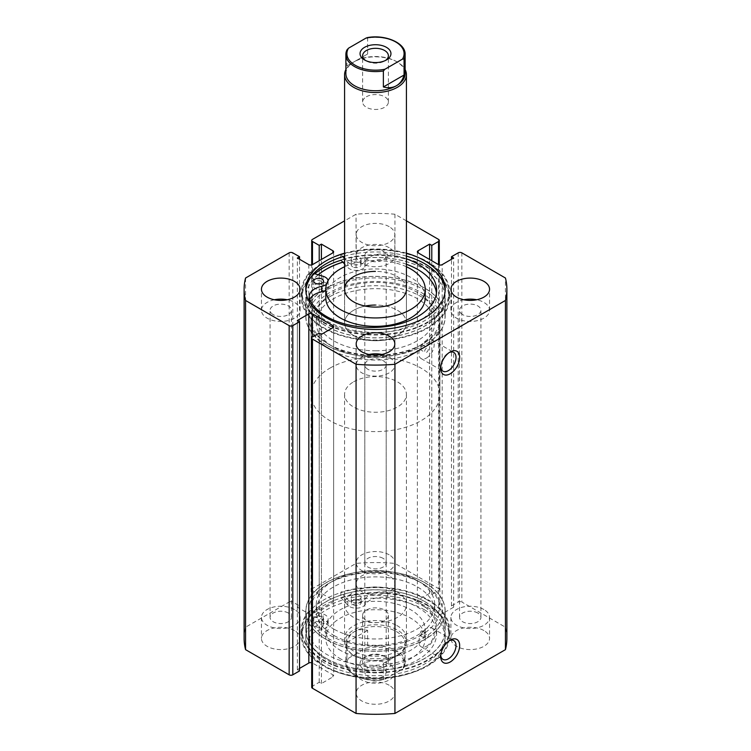 <?xml version="1.0" encoding="UTF-8"?>
<svg xmlns="http://www.w3.org/2000/svg" width="751" height="751" viewBox="0 0 751 751"><rect width="100%" height="100%" fill="white"/><g stroke="black" fill="none" stroke-linecap="round" stroke-linejoin="round"><path stroke-width="0.56" stroke-dasharray="3.75 2.82" d="M359.71 595.186A4.891 2.826 0 0 0 354.378 594.576A4.891 2.826 0 0 0 351.355 597.186A4.891 2.826 0 0 0 352.782 599.185A4.891 2.826 0 0 0 358.124 599.796A4.891 2.826 0 0 0 361.147 597.186A4.891 2.826 0 0 0 359.71 595.186M359.71 600.659A4.891 2.826 0 0 0 354.378 600.049A4.891 2.826 0 0 0 351.355 602.659A4.891 2.826 0 0 0 352.782 604.658A4.891 2.826 0 0 0 358.124 605.268A4.891 2.826 0 0 0 361.147 602.659A4.891 2.826 0 0 0 359.71 600.659M322.104 616.9A4.891 2.826 0 0 0 316.772 616.289A4.891 2.826 0 0 0 313.749 618.899A4.891 2.826 0 0 0 315.185 620.899A4.891 2.826 0 0 0 320.517 621.509A4.891 2.826 0 0 0 323.54 618.899A4.891 2.826 0 0 0 322.104 616.9M322.104 622.372A4.891 2.826 0 0 0 316.772 621.753A4.891 2.826 0 0 0 313.749 624.363A4.891 2.826 0 0 0 315.185 626.362A4.891 2.826 0 0 0 320.517 626.982A4.891 2.826 0 0 0 323.54 624.363A4.891 2.826 0 0 0 322.104 622.372M340.841 597.608L347.816 605.231A9.528 5.501 0 0 0 349.506 606.545A9.528 5.501 0 0 0 365.23 604.508A19.066 11.002 180 0 1 387.788 597.524A64.389 37.175 180 0 1 417.763 607.306A64.389 37.175 180 0 1 436.622 633.6A64.389 37.175 180 0 1 396.875 667.939A64.389 37.175 180 0 1 326.704 659.885A64.389 37.175 180 0 1 309.75 642.574A19.066 11.002 180 0 1 309.187 639.918A19.066 11.002 180 0 1 321.841 629.554A9.528 5.501 0 0 0 328.178 624.363A9.528 5.501 0 0 0 323.099 619.5L309.891 615.473A74.199 42.835 0 0 0 301.301 635.487A74.199 42.835 0 0 0 323.033 665.771A74.199 42.835 0 0 0 403.897 675.055A74.199 42.835 0 0 0 449.699 635.487A74.199 42.835 0 0 0 427.967 605.193A74.199 42.835 0 0 0 340.841 597.608L340.841 592.135L347.816 599.758A9.528 5.501 0 0 0 349.506 601.082A9.528 5.501 0 0 0 365.23 599.035A19.066 11.002 180 0 1 387.788 592.051A64.389 37.175 180 0 1 417.763 601.842A64.389 37.175 180 0 1 436.622 628.127A64.389 37.175 180 0 1 396.875 662.476A64.389 37.175 180 0 1 326.704 654.412A64.389 37.175 180 0 1 309.75 637.111A19.066 11.002 180 0 1 309.187 634.445A19.066 11.002 180 0 1 321.841 624.081A9.528 5.501 0 0 0 328.178 618.899A9.528 5.501 0 0 0 323.099 614.036L309.891 610.009A74.199 42.835 0 0 0 301.301 630.014A74.199 42.835 0 0 0 323.033 660.307A74.199 42.835 0 0 0 403.897 669.592A74.199 42.835 0 0 0 449.699 630.014A74.199 42.835 0 0 0 427.967 599.72A74.199 42.835 0 0 0 340.841 592.135M309.891 615.473L309.891 610.009M319.842 283.869A4.891 2.826 180 0 1 322.066 284.601A4.891 2.826 180 0 1 323.503 286.6A4.891 2.826 180 0 1 320.489 289.21A4.891 2.826 180 0 1 315.157 288.6A4.891 2.826 180 0 1 313.711 286.6A4.891 2.826 180 0 1 317.373 283.869M352.688 266.849A4.891 2.826 180 0 1 351.252 264.85A4.891 2.826 180 0 1 354.265 262.24A4.891 2.826 180 0 1 359.598 262.85A4.891 2.826 180 0 1 361.034 264.85A4.891 2.826 180 0 1 358.02 267.459A4.891 2.826 180 0 1 352.688 266.849M352.688 261.386A4.891 2.826 180 0 1 351.252 259.377A4.891 2.826 180 0 1 354.265 256.767A4.891 2.826 180 0 1 359.598 257.377A4.891 2.826 180 0 1 361.034 259.377A4.891 2.826 180 0 1 358.02 261.986A4.891 2.826 180 0 1 352.688 261.386M342.841 256.645L340.729 254.345A74.199 42.835 180 0 1 427.863 261.836A74.199 42.835 180 0 1 449.699 292.186A74.199 42.835 180 0 1 403.954 331.745A74.199 42.835 180 0 1 323.137 322.536A74.199 42.835 180 0 1 301.301 292.186A74.199 42.835 180 0 1 309.825 272.247L309.825 277.72L323.043 281.728A9.528 5.501 180 0 1 325.333 282.705A9.528 5.501 180 0 1 328.14 286.6A9.528 5.501 180 0 1 325.774 290.224M309.797 299.405A19.066 11.002 0 0 0 309.196 302.146A19.066 11.002 0 0 0 309.769 304.822A64.389 37.175 0 0 0 326.779 322.104A64.389 37.175 0 0 0 396.922 330.102A64.389 37.175 0 0 0 436.613 295.772A64.389 37.175 0 0 0 436.444 293.04M340.729 254.345L340.729 259.818A74.199 42.835 180 0 1 427.863 267.309A74.199 42.835 180 0 1 449.699 297.659A74.199 42.835 180 0 1 403.954 337.218A74.199 42.835 180 0 1 323.137 327.999A74.199 42.835 180 0 1 301.301 297.659A74.199 42.835 180 0 1 309.825 277.72M406.413 264.268A64.389 37.175 0 0 0 387.666 259.677A19.066 11.002 0 0 0 365.127 266.689A9.528 5.501 180 0 1 356.847 270.341A9.528 5.501 180 0 1 347.722 267.431L344.587 264.014M314.838 273.768A73.42 42.394 0 0 0 302.08 297.659A73.42 42.394 0 0 0 323.578 327.633A73.42 42.394 0 0 0 403.597 336.824A73.42 42.394 0 0 0 448.92 297.659A73.42 42.394 0 0 0 427.422 267.685A73.42 42.394 0 0 0 341.085 260.212L340.729 259.818M406.413 258.804A64.389 37.175 0 0 0 387.666 254.214A19.066 11.002 0 0 0 365.127 261.217A9.528 5.501 180 0 1 356.847 264.868A9.528 5.501 180 0 1 347.722 261.958L344.587 258.551M328.093 280.583A9.528 5.501 180 0 1 328.14 281.127A9.528 5.501 180 0 1 326.563 284.169M309.825 272.247L313.824 273.458M375.669 357.11A59.254 34.208 0 0 0 434.754 322.902A59.254 34.208 0 0 0 375.331 288.684A59.254 34.208 0 0 0 316.246 322.902A59.254 34.208 0 0 0 375.669 357.11M375.669 350.801A59.254 34.208 0 0 0 434.754 316.584A59.254 34.208 0 0 0 375.331 282.376A59.254 34.208 0 0 0 316.246 316.584A59.254 34.208 0 0 0 375.669 350.801M365.193 306.07A30.913 17.846 0 0 0 344.587 322.902A30.913 17.846 0 0 0 375.584 340.747A30.913 17.846 0 0 0 406.413 322.902A30.913 17.846 0 0 0 375.416 305.047M425.226 297.659A49.726 28.707 0 0 0 375.359 268.952A49.726 28.707 0 0 0 325.774 297.659M406.413 266.755A49.726 28.707 0 0 0 375.359 260.531A49.726 28.707 0 0 0 344.587 266.755M375.697 356.744A69.561 40.16 0 0 0 445.061 316.584A69.561 40.16 0 0 0 375.303 276.424A69.561 40.16 0 0 0 305.939 316.584A69.561 40.16 0 0 0 375.697 356.744M318.283 274.819A69.561 40.16 0 0 0 305.939 297.659A69.561 40.16 0 0 0 375.697 337.819A69.561 40.16 0 0 0 445.061 297.659A69.561 40.16 0 0 0 375.303 257.499A69.561 40.16 0 0 0 342.897 262.183M406.413 289.238L406.413 322.902A30.913 17.846 0 0 0 387.328 306.408A30.913 17.846 0 0 0 353.637 310.276A30.913 17.846 0 0 0 344.587 322.902A30.913 17.846 0 0 0 363.672 339.386A30.913 17.846 0 0 0 397.363 335.519A30.913 17.846 0 0 0 406.413 322.902L406.413 289.238A30.913 17.846 0 0 0 375.416 271.393M329.961 344.981L328.14 343.93A66.98 38.677 180 0 1 328.131 343.93A66.98 38.677 180 0 1 328.14 289.238A66.98 38.677 180 0 1 422.86 289.238A66.98 38.677 180 0 1 422.869 343.93A66.98 38.677 180 0 1 328.14 343.93L329.961 344.981A64.408 37.184 0 0 0 421.039 344.981L419.734 349.309L421.039 349.187L422.315 344.85L421.039 344.981A64.408 37.184 0 0 0 439.908 318.687A64.408 37.184 0 0 0 421.039 292.392A64.408 37.184 0 0 0 350.848 284.338A64.408 37.184 0 0 0 311.092 318.687A64.408 37.184 0 0 0 329.961 344.981M421.039 582.682L422.86 583.734A66.98 38.677 0 0 0 328.131 583.734A66.98 38.677 0 0 0 328.14 638.425A66.98 38.677 0 0 0 422.86 638.425A66.98 38.677 0 0 0 422.869 583.734A66.98 38.677 0 0 0 422.86 583.734L421.039 582.682A64.408 37.184 180 0 1 439.908 608.977A64.408 37.184 180 0 1 421.039 635.271L422.315 630.924L421.039 631.065L419.734 635.393L421.039 635.271A64.408 37.184 180 0 1 329.961 635.271A64.408 37.184 180 0 1 311.092 608.977A64.408 37.184 180 0 1 329.961 582.682A64.408 37.184 180 0 1 421.039 582.682M449.229 640.716A10.824 6.243 120 0 0 448.366 641.157L450.187 640.105L448.366 641.157A10.824 6.243 120 0 0 440.715 654.412A10.824 6.243 120 0 0 440.762 655.379M449.229 352.538A10.824 6.243 120 0 0 448.366 352.979L450.187 351.928L448.366 352.979A10.824 6.243 120 0 0 440.715 366.225A10.824 6.243 120 0 0 440.762 367.201M426.512 352.35A2.572 1.483 120 0 0 428.192 350.079A2.572 1.483 120 0 0 427.798 348.013A2.572 1.483 120 0 0 426.512 348.135A2.572 1.483 120 0 0 424.822 350.407A2.572 1.483 120 0 0 425.216 352.472A2.572 1.483 120 0 0 426.512 352.35M426.512 638.425A2.572 1.483 120 0 0 428.192 636.153A2.572 1.483 120 0 0 427.798 634.088A2.572 1.483 120 0 0 426.512 634.22A2.572 1.483 120 0 0 424.822 636.491A2.572 1.483 120 0 0 425.216 638.557A2.572 1.483 120 0 0 426.512 638.425M426.512 358.03A10.824 6.243 120 0 0 433.58 348.492A10.824 6.243 120 0 0 431.919 339.818A10.824 6.243 120 0 0 426.512 340.353A10.824 6.243 120 0 0 419.443 349.891A10.824 6.243 120 0 0 421.095 358.565A10.824 6.243 120 0 0 426.512 358.03M426.512 646.207A10.824 6.243 120 0 0 433.58 636.679A10.824 6.243 120 0 0 431.919 628.005A10.824 6.243 120 0 0 426.512 628.54A10.824 6.243 120 0 0 419.443 638.078A10.824 6.243 120 0 0 421.095 646.742A10.824 6.243 120 0 0 426.512 646.207M326.225 345.038A69.693 40.235 0 0 0 402.17 353.759A69.693 40.235 0 0 0 445.193 316.584A69.693 40.235 0 0 0 424.775 288.14A69.693 40.235 0 0 0 348.83 279.419A69.693 40.235 0 0 0 305.807 316.584A69.693 40.235 0 0 0 326.225 345.038M318.171 274.782A69.693 40.235 0 0 0 305.807 297.659A69.693 40.235 0 0 0 326.225 326.103A69.693 40.235 0 0 0 402.17 334.824A69.693 40.235 0 0 0 445.193 297.659A69.693 40.235 0 0 0 424.775 269.205A69.693 40.235 0 0 0 342.841 262.118M323.578 322.16A73.42 42.394 0 0 0 403.597 331.351A73.42 42.394 0 0 0 448.92 292.186A73.42 42.394 0 0 0 427.422 262.212A73.42 42.394 0 0 0 347.403 253.021A73.42 42.394 0 0 0 302.08 292.186A73.42 42.394 0 0 0 323.578 322.16M305.854 290.712A69.693 40.235 0 0 0 305.807 292.186A69.693 40.235 0 0 0 326.225 320.639A69.693 40.235 0 0 0 402.17 329.36A69.693 40.235 0 0 0 445.193 292.186A69.693 40.235 0 0 0 445.146 290.712M424.775 582.635A69.693 40.235 0 0 0 348.83 573.914A69.693 40.235 0 0 0 305.807 611.079A69.693 40.235 0 0 0 326.225 639.533A69.693 40.235 0 0 0 402.17 648.254A69.693 40.235 0 0 0 445.193 611.079A69.693 40.235 0 0 0 424.775 582.635M424.775 601.56A69.693 40.235 0 0 0 348.83 592.839A69.693 40.235 0 0 0 305.807 630.014A69.693 40.235 0 0 0 326.225 658.467A69.693 40.235 0 0 0 402.17 667.188A69.693 40.235 0 0 0 445.193 630.014A69.693 40.235 0 0 0 424.775 601.56M427.422 600.04A73.42 42.394 0 0 0 347.403 590.849A73.42 42.394 0 0 0 302.08 630.014A73.42 42.394 0 0 0 323.578 659.988A73.42 42.394 0 0 0 403.597 669.179A73.42 42.394 0 0 0 448.92 630.014A73.42 42.394 0 0 0 427.422 600.04M427.422 605.503A73.42 42.394 0 0 0 347.403 596.322A73.42 42.394 0 0 0 302.08 635.487A73.42 42.394 0 0 0 323.578 665.461A73.42 42.394 0 0 0 403.597 674.642A73.42 42.394 0 0 0 448.92 635.487A73.42 42.394 0 0 0 427.422 605.503M424.775 607.033A69.693 40.235 0 0 0 348.83 598.312A69.693 40.235 0 0 0 305.807 635.487A69.693 40.235 0 0 0 326.225 663.931A69.693 40.235 0 0 0 402.17 672.652A69.693 40.235 0 0 0 445.193 635.487A69.693 40.235 0 0 0 424.775 607.033M424.775 609.981A69.693 40.235 0 0 0 348.83 601.26A69.693 40.235 0 0 0 305.807 638.425A69.693 40.235 0 0 0 326.225 666.879A69.693 40.235 0 0 0 402.17 675.6A69.693 40.235 0 0 0 445.193 638.425A69.693 40.235 0 0 0 424.775 609.981M294.439 630.54A19.319 11.152 0 0 0 273.373 628.118A19.319 11.152 0 0 0 261.451 638.425A19.319 11.152 0 0 0 267.112 646.311A19.319 11.152 0 0 0 288.168 648.733A19.319 11.152 0 0 0 300.09 638.425A19.319 11.152 0 0 0 294.439 630.54M294.439 609.502A19.319 11.152 0 0 0 273.373 607.09A19.319 11.152 0 0 0 261.451 617.388A19.319 11.152 0 0 0 267.112 625.283A19.319 11.152 0 0 0 288.168 627.695A19.319 11.152 0 0 0 300.09 617.388A19.319 11.152 0 0 0 294.439 609.502M389.159 575.848A19.319 11.152 0 0 0 368.103 573.426A19.319 11.152 0 0 0 356.181 583.734A19.319 11.152 0 0 0 361.841 591.628A19.319 11.152 0 0 0 382.897 594.041A19.319 11.152 0 0 0 394.819 583.734A19.319 11.152 0 0 0 389.159 575.848M389.159 554.811A19.319 11.152 0 0 0 368.103 552.398A19.319 11.152 0 0 0 356.181 562.706A19.319 11.152 0 0 0 361.841 570.591A19.319 11.152 0 0 0 382.897 573.004A19.319 11.152 0 0 0 394.819 562.706A19.319 11.152 0 0 0 389.159 554.811M389.159 685.231A19.319 11.152 0 0 0 368.103 682.809A19.319 11.152 0 0 0 356.181 693.117A19.319 11.152 0 0 0 361.841 701.002A19.319 11.152 0 0 0 382.897 703.424A19.319 11.152 0 0 0 394.819 693.117A19.319 11.152 0 0 0 389.159 685.231M389.159 664.194A19.319 11.152 0 0 0 368.103 661.772A19.319 11.152 0 0 0 356.181 672.079A19.319 11.152 0 0 0 361.841 679.974A19.319 11.152 0 0 0 382.897 682.387A19.319 11.152 0 0 0 394.819 672.079A19.319 11.152 0 0 0 389.159 664.194M483.888 630.54A19.319 11.152 0 0 0 462.832 628.118A19.319 11.152 0 0 0 450.91 638.425A19.319 11.152 0 0 0 456.561 646.311A19.319 11.152 0 0 0 477.627 648.733A19.319 11.152 0 0 0 489.549 638.425A19.319 11.152 0 0 0 483.888 630.54M483.888 609.502A19.319 11.152 0 0 0 462.832 607.09A19.319 11.152 0 0 0 450.91 617.388A19.319 11.152 0 0 0 456.561 625.283A19.319 11.152 0 0 0 477.627 627.695A19.319 11.152 0 0 0 489.549 617.388A19.319 11.152 0 0 0 483.888 609.502M274.331 299.762A19.319 11.152 0 0 0 261.451 310.276A19.319 11.152 0 0 0 267.112 318.161A19.319 11.152 0 0 0 288.168 320.583A19.319 11.152 0 0 0 300.09 310.276A19.319 11.152 0 0 0 294.439 302.39A19.319 11.152 0 0 0 287.211 299.762M389.159 226.661A19.319 11.152 0 0 0 368.103 224.239A19.319 11.152 0 0 0 356.181 234.547A19.319 11.152 0 0 0 361.841 242.442A19.319 11.152 0 0 0 382.897 244.854A19.319 11.152 0 0 0 394.819 234.547A19.319 11.152 0 0 0 389.159 226.661M389.159 247.699A19.319 11.152 0 0 0 368.103 245.277A19.319 11.152 0 0 0 356.181 255.584A19.319 11.152 0 0 0 361.841 263.47A19.319 11.152 0 0 0 382.897 265.892A19.319 11.152 0 0 0 394.819 255.584A19.319 11.152 0 0 0 389.159 247.699M369.06 354.453A19.319 11.152 0 0 0 356.181 364.967A19.319 11.152 0 0 0 361.841 372.853A19.319 11.152 0 0 0 382.897 375.275A19.319 11.152 0 0 0 394.819 364.967A19.319 11.152 0 0 0 389.159 357.082A19.319 11.152 0 0 0 381.94 354.453M463.789 299.762A19.319 11.152 0 0 0 450.91 310.276A19.319 11.152 0 0 0 456.561 318.161A19.319 11.152 0 0 0 477.627 320.583A19.319 11.152 0 0 0 489.549 310.276A19.319 11.152 0 0 0 483.888 302.39A19.319 11.152 0 0 0 476.669 299.762M462.672 314.641A10.692 6.177 180 0 1 459.537 310.276A10.692 6.177 180 0 1 466.136 304.577A10.692 6.177 180 0 1 477.786 305.91A10.692 6.177 180 0 1 480.922 310.276A10.692 6.177 180 0 1 474.322 315.983A10.692 6.177 180 0 1 462.672 314.641M477.786 613.023A10.692 6.177 0 0 0 466.136 611.689A10.692 6.177 0 0 0 459.537 617.388A10.692 6.177 0 0 0 462.672 621.753A10.692 6.177 0 0 0 474.322 623.095A10.692 6.177 0 0 0 480.922 617.388A10.692 6.177 0 0 0 477.786 613.023M367.943 369.332A10.692 6.177 180 0 1 364.808 364.967A10.692 6.177 180 0 1 371.407 359.269A10.692 6.177 180 0 1 383.057 360.602A10.692 6.177 180 0 1 386.192 364.967A10.692 6.177 180 0 1 379.593 370.675A10.692 6.177 180 0 1 367.943 369.332M383.057 667.714A10.692 6.177 0 0 0 371.407 666.381A10.692 6.177 0 0 0 364.808 672.079A10.692 6.177 0 0 0 367.943 676.444A10.692 6.177 0 0 0 379.593 677.787A10.692 6.177 0 0 0 386.192 672.079A10.692 6.177 0 0 0 383.057 667.714M367.943 259.949A10.692 6.177 180 0 1 364.808 255.584A10.692 6.177 180 0 1 371.407 249.886A10.692 6.177 180 0 1 383.057 251.219A10.692 6.177 180 0 1 386.192 255.584A10.692 6.177 180 0 1 379.593 261.292A10.692 6.177 180 0 1 367.943 259.949M383.057 558.34A10.692 6.177 0 0 0 371.407 556.998A10.692 6.177 0 0 0 364.808 562.706A10.692 6.177 0 0 0 367.943 567.061A10.692 6.177 0 0 0 379.593 568.404A10.692 6.177 0 0 0 386.192 562.706A10.692 6.177 0 0 0 383.057 558.34M273.214 314.641A10.692 6.177 180 0 1 270.078 310.276A10.692 6.177 180 0 1 276.678 304.577A10.692 6.177 180 0 1 288.328 305.91A10.692 6.177 180 0 1 291.463 310.276A10.692 6.177 180 0 1 284.864 315.983A10.692 6.177 180 0 1 273.214 314.641M288.328 613.023A10.692 6.177 0 0 0 276.678 611.689A10.692 6.177 0 0 0 270.078 617.388A10.692 6.177 0 0 0 273.214 621.753A10.692 6.177 0 0 0 284.864 623.095A10.692 6.177 0 0 0 291.463 617.388A10.692 6.177 0 0 0 288.328 613.023M406.413 253.181A69.693 40.235 0 0 0 344.587 253.181M406.413 220.85L394.932 214.223A131.387 75.86 0 0 0 356.068 214.223L344.587 220.85M506.887 638.425A131.387 75.86 0 0 0 505.442 627.207L461.846 602.039L461.846 252.852M311.712 687.231A2.572 1.483 180 0 1 312.472 686.179L319.213 682.283L321.4 683.551L332.871 676.923A2.572 1.483 0 0 0 333.622 675.872A2.572 1.483 0 0 0 332.871 674.82L312.472 663.039A2.572 1.483 0 0 0 311.712 662.739M299.536 668.399L297.349 669.667L299.536 670.925M289.154 252.852L289.154 602.039L245.558 627.207A131.387 75.86 0 0 0 244.113 638.425M289.154 602.039A2.572 1.483 180 0 1 292.796 602.039L299.536 605.926L297.349 607.193L308.83 613.82A2.572 1.483 0 0 0 312.472 613.82L332.871 602.039A2.572 1.483 0 0 0 333.622 600.988A2.572 1.483 0 0 0 332.871 599.936L321.4 593.309L319.213 594.567L312.472 590.68A2.572 1.483 180 0 1 311.712 589.629A2.572 1.483 180 0 1 312.472 588.577L312.472 239.391M438.528 239.391L438.528 588.577L394.932 563.4A131.387 75.86 0 0 0 356.068 563.4L312.472 588.577M438.528 588.577A2.572 1.483 180 0 1 439.288 589.629A2.572 1.483 180 0 1 438.528 590.68L431.787 594.567L429.6 593.309L418.129 599.936A2.572 1.483 0 0 0 417.378 600.988A2.572 1.483 0 0 0 418.129 602.039L438.528 613.82A2.572 1.483 0 0 0 442.17 613.82L453.651 607.193L451.464 605.926L458.204 602.039A2.572 1.483 180 0 1 461.846 602.039M356.068 563.4L356.068 214.223M505.442 627.207L505.442 278.02M394.932 214.223L394.932 563.4M245.558 278.02L245.558 627.207M451.464 605.926L451.464 259.264M453.651 607.193L453.651 258.006M429.6 593.309L429.6 259.48M431.787 594.567L431.787 260.738M297.349 669.667L297.349 320.48M321.4 683.551L321.4 334.364M319.213 682.283L319.213 333.097M319.213 594.567L319.213 260.738M321.4 593.309L321.4 259.48M297.349 607.193L297.349 258.006M299.536 605.926L299.536 259.264M406.413 256.129A69.693 40.235 0 0 0 344.587 256.129M334.664 629.554A59.254 34.208 180 0 1 316.246 604.771A59.254 34.208 180 0 1 352.144 573.332A59.254 34.208 180 0 1 416.336 579.979A59.254 34.208 180 0 1 434.754 604.771A59.254 34.208 180 0 1 398.856 636.21A59.254 34.208 180 0 1 334.664 629.554M334.664 635.872A59.254 34.208 180 0 1 316.246 611.079A59.254 34.208 180 0 1 352.144 579.641A59.254 34.208 180 0 1 416.336 586.296A59.254 34.208 180 0 1 434.754 611.079A59.254 34.208 180 0 1 398.856 642.518A59.254 34.208 180 0 1 334.664 635.872M396.81 625.499A30.913 17.846 180 0 1 406.413 638.425A30.913 17.846 180 0 1 387.685 654.834A30.913 17.846 180 0 1 354.19 651.361A30.913 17.846 180 0 1 344.587 638.425A30.913 17.846 180 0 1 363.315 622.025A30.913 17.846 180 0 1 396.81 625.499M396.81 591.835A30.913 17.846 180 0 1 406.413 604.771A30.913 17.846 180 0 1 387.685 621.171A30.913 17.846 180 0 1 354.19 617.707A30.913 17.846 180 0 1 344.587 604.771A30.913 17.846 180 0 1 363.315 588.371A30.913 17.846 180 0 1 396.81 591.835M341.236 650.817A49.726 28.707 180 0 1 325.774 630.014A49.726 28.707 180 0 1 355.899 603.635A49.726 28.707 180 0 1 409.764 609.211A49.726 28.707 180 0 1 425.226 630.014A49.726 28.707 180 0 1 395.101 656.393A49.726 28.707 180 0 1 341.236 650.817M341.236 659.228A49.726 28.707 180 0 1 325.774 638.425A49.726 28.707 180 0 1 355.899 612.046A49.726 28.707 180 0 1 409.764 617.622A49.726 28.707 180 0 1 425.226 638.425A49.726 28.707 180 0 1 395.101 664.813A49.726 28.707 180 0 1 341.236 659.228M327.558 640.181A69.561 40.16 180 0 1 305.939 611.079A69.561 40.16 180 0 1 348.079 574.177A69.561 40.16 180 0 1 423.442 581.978A69.561 40.16 180 0 1 445.061 611.079A69.561 40.16 180 0 1 402.921 647.991A69.561 40.16 180 0 1 327.558 640.181M327.558 659.115A69.561 40.16 180 0 1 305.939 630.014A69.561 40.16 180 0 1 348.079 593.102A69.561 40.16 180 0 1 423.442 600.913A69.561 40.16 180 0 1 445.061 630.014A69.561 40.16 180 0 1 402.921 666.916A69.561 40.16 180 0 1 327.558 659.115M385.432 60.484A12.88 7.435 180 0 1 384.606 61.009L386.427 59.958L384.606 61.009A12.88 7.435 180 0 1 366.394 61.009A12.88 7.435 180 0 1 365.568 60.484M366.394 96.766A12.88 7.435 180 0 1 380.428 95.152A12.88 7.435 180 0 1 388.38 102.023A12.88 7.435 180 0 1 384.606 107.29A12.88 7.435 180 0 1 370.572 108.895A12.88 7.435 180 0 1 362.62 102.023A12.88 7.435 180 0 1 366.394 96.766M345.873 73.626A29.627 17.104 180 0 1 354.547 61.535L353.637 62.061A30.913 17.846 180 0 1 397.363 62.061A30.913 17.846 180 0 1 405.127 69.58M345.873 69.58A30.913 17.846 180 0 1 353.637 62.061L354.547 61.535A29.627 17.104 180 0 1 396.453 61.535A29.627 17.104 180 0 1 405.127 73.626M366.394 656.308L364.573 657.36A15.461 8.928 0 0 0 364.573 669.976A15.461 8.928 0 0 0 386.427 669.976A15.461 8.928 0 0 0 386.427 657.36A15.461 8.928 0 0 0 364.573 657.36L366.394 656.308A12.88 7.435 180 0 1 384.606 656.308A12.88 7.435 180 0 1 388.38 661.565A12.88 7.435 180 0 1 384.606 666.822A12.88 7.435 180 0 1 370.572 668.437A12.88 7.435 180 0 1 362.62 661.565A12.88 7.435 180 0 1 366.394 656.308M384.606 620.551A12.88 7.435 180 0 1 370.572 622.157A12.88 7.435 180 0 1 362.62 615.285A12.88 7.435 180 0 1 366.394 610.028A12.88 7.435 180 0 1 380.428 608.413A12.88 7.435 180 0 1 388.38 615.285A12.88 7.435 180 0 1 384.606 620.551M346.934 658.28A29.627 17.104 0 0 0 345.873 662.833A29.627 17.104 0 0 0 383.376 679.317L384.944 679.251A28.594 16.513 180 0 1 355.279 675.346A28.594 16.513 180 0 1 348.511 658.223L346.934 658.28L346.934 642.293C348.342 637.317 350.886 633.75 354.547 631.591A29.627 17.104 180 0 1 386.84 627.883A29.627 17.104 180 0 1 405.127 643.682A29.627 17.104 180 0 1 396.453 655.783L397.363 655.257A30.913 17.846 180 0 1 353.637 655.257A30.913 17.846 180 0 1 344.587 642.631A30.913 17.846 180 0 1 353.637 630.014A30.913 17.846 180 0 1 387.328 626.146A30.913 17.846 180 0 1 406.413 642.631A30.913 17.846 180 0 1 397.363 655.257L396.453 655.783A29.627 17.104 180 0 1 354.547 655.783A29.627 17.104 180 0 1 345.873 643.682A29.627 17.104 180 0 1 354.547 631.591C358.255 629.498 362.611 629.085 367.624 630.352L367.624 646.339L366.056 648.085A28.594 16.513 180 0 1 395.721 651.999A28.594 16.513 180 0 1 402.489 669.122L404.066 667.376A29.627 17.104 0 0 0 405.127 662.833A29.627 17.104 0 0 0 367.624 646.339M329.961 296.607A64.408 37.184 180 0 1 400.152 288.544A64.408 37.184 180 0 1 439.908 322.902A64.408 37.184 180 0 1 421.039 349.187A64.408 37.184 180 0 1 350.848 357.251A64.408 37.184 180 0 1 311.092 322.902A64.408 37.184 180 0 1 329.961 296.607M329.961 368.121A64.408 37.184 180 0 1 400.152 360.067A64.408 37.184 180 0 1 439.908 394.416A64.408 37.184 180 0 1 421.039 420.71A64.408 37.184 180 0 1 350.848 428.774A64.408 37.184 180 0 1 311.092 394.416A64.408 37.184 180 0 1 329.961 368.121M353.637 381.799A30.913 17.846 180 0 1 387.328 377.931A30.913 17.846 180 0 1 406.413 394.416A30.913 17.846 180 0 1 397.363 407.042A30.913 17.846 180 0 1 363.672 410.91A30.913 17.846 180 0 1 344.587 394.416A30.913 17.846 180 0 1 353.637 381.799M345.873 643.682L345.873 662.833C345.197 674.295 365.897 683.213 383.986 679.646L383.376 679.317L383.376 663.33L404.066 651.389L403.963 667.733L405.127 662.833L405.127 643.682M348.511 658.223L366.056 648.085M346.934 642.293L367.624 630.352M384.944 679.251L402.489 669.122M383.376 663.33L404.066 651.389M346.934 49.941L346.934 65.928L367.624 53.988L367.624 38.001L367.014 37.672M346.934 65.928L367.624 53.988M347.816 605.231L347.816 599.758M387.788 597.524L387.788 592.051M323.099 619.5L323.099 614.036M321.841 629.554L321.841 624.081M309.75 642.574L309.75 637.111M365.23 604.508L365.23 599.035M323.043 276.265L323.043 281.728M309.769 299.349L309.769 304.822M347.722 261.958L347.722 267.431M365.127 261.217L365.127 266.689M387.666 254.214L387.666 259.677M458.204 252.852L458.204 602.039M442.17 613.82L442.17 264.634M418.129 602.039L418.129 599.936M438.528 590.68L438.528 613.82M312.472 686.179L312.472 663.039M332.871 674.82L332.871 676.923M312.472 613.82L312.472 590.68M332.871 599.936L332.871 602.039M308.83 264.634L308.83 613.82M292.796 602.039L292.796 252.852M405.127 54.485A29.627 17.104 0 0 0 367.624 38.001M351.355 602.659L351.355 597.186M313.749 624.363L313.749 618.899M436.622 633.6L436.622 628.127M449.699 635.487L449.699 630.014M301.301 635.487L301.301 630.014M328.178 624.363L328.178 618.899M309.187 639.918L309.187 634.445M323.54 624.363L323.54 618.899M361.147 602.659L361.147 597.186M313.711 281.127L313.711 286.6M351.252 259.377L351.252 264.85M436.613 290.299L436.613 295.772M449.699 292.186L449.699 297.659M301.301 292.186L301.301 297.659M309.196 296.673L309.196 302.146M328.14 281.127L328.14 286.6M361.034 259.377L361.034 264.85M323.503 281.127L323.503 286.6M434.754 322.902L434.754 316.584M344.587 322.902L344.587 289.238L344.587 322.902M445.061 316.584L445.061 297.659M305.939 316.584L305.939 297.659M316.246 322.902L316.246 316.584M329.961 582.682L328.131 583.734M422.315 344.85L427.798 348.013M422.315 630.924L427.798 634.088M431.919 339.818L453.782 352.444M431.919 628.005L453.782 640.622M445.193 297.659L445.193 316.584M448.92 292.186L448.92 297.659M445.193 289.238L445.193 292.186M305.807 630.014L305.807 611.079M302.08 635.487L302.08 630.014M305.807 638.425L305.807 635.487M261.451 617.388L261.451 638.425M356.181 562.706L356.181 583.734M356.181 672.079L356.181 693.117M450.91 617.388L450.91 638.425M261.451 310.276L261.451 289.238M356.181 255.584L356.181 234.547M356.181 364.967L356.181 343.93M450.91 310.276L450.91 289.238M459.537 617.388L459.537 310.276M364.808 672.079L364.808 364.967M364.808 562.706L364.808 255.584M270.078 617.388L270.078 310.276M311.092 318.687L311.092 608.977M439.908 318.687L439.908 608.977M291.463 617.388L291.463 310.276M386.192 562.706L386.192 255.584M386.192 672.079L386.192 364.967M480.922 617.388L480.922 310.276M489.549 310.276L489.549 289.238M394.819 364.967L394.819 343.93M394.819 255.584L394.819 234.547M300.09 310.276L300.09 289.238M489.549 617.388L489.549 638.425M394.819 672.079L394.819 693.117M394.819 562.706L394.819 583.734M300.09 617.388L300.09 638.425M333.622 251.801L333.622 600.988M311.712 589.629L311.712 264.934M417.378 251.801L417.378 600.988M439.288 589.629L439.288 264.934M333.622 326.685L333.622 675.872M445.193 638.425L445.193 635.487M448.92 635.487L448.92 630.014M445.193 630.014L445.193 611.079M305.807 289.238L305.807 292.186M302.08 292.186L302.08 297.659M305.807 297.659L305.807 316.584M421.095 646.742L442.959 659.369M421.095 358.565L442.959 371.182M419.734 635.393L425.216 638.557M419.734 349.309L425.216 352.472M440.715 366.225L440.715 368.337M440.715 654.412L440.715 656.515M421.039 344.981L422.869 343.93M316.246 604.771L316.246 611.079M406.413 604.771L406.413 638.425M325.774 630.014L325.774 638.425M305.939 611.079L305.939 630.014M445.061 611.079L445.061 630.014M425.226 630.014L425.226 638.425M344.587 604.771L344.587 638.425M434.754 604.771L434.754 611.079M388.38 102.023L388.38 55.752M362.62 615.285L362.62 661.565M439.908 322.902L439.908 394.416M406.413 394.416L406.413 642.631M344.587 394.416L344.587 642.631M311.092 322.902L311.092 394.416M354.547 655.783L353.637 655.257M388.38 615.285L388.38 661.565M384.606 656.308L386.427 657.36M396.453 61.535L397.363 62.061M362.62 102.023L362.62 55.752M366.394 61.009L364.573 59.958"/><path stroke-width="1.13" d="M317.373 283.869A4.891 2.826 180 0 1 319.842 283.869M315.157 283.136A4.891 2.826 180 0 1 313.711 281.127A4.891 2.826 180 0 1 316.734 278.518A4.891 2.826 180 0 1 322.066 279.128A4.891 2.826 180 0 1 323.503 281.127A4.891 2.826 180 0 1 320.489 283.737A4.891 2.826 180 0 1 315.157 283.136M313.824 273.458L323.043 276.265A9.528 5.501 180 0 1 325.333 277.232A9.528 5.501 180 0 1 328.093 280.583M326.563 284.169A9.528 5.501 180 0 1 321.822 286.309A19.066 11.002 0 0 0 309.196 296.673A19.066 11.002 0 0 0 309.769 299.349A64.389 37.175 0 0 0 326.779 316.64A64.389 37.175 0 0 0 396.922 324.639A64.389 37.175 0 0 0 436.613 290.299A64.389 37.175 0 0 0 417.678 263.967A64.389 37.175 0 0 0 406.413 258.804M436.444 293.04A64.389 37.175 0 0 0 417.678 269.44A64.389 37.175 0 0 0 406.413 264.268M344.587 264.014L341.085 260.212A73.42 42.394 0 0 0 314.838 273.768M344.587 258.551L342.841 256.645M325.774 290.224A9.528 5.501 180 0 1 321.822 291.782A19.066 11.002 0 0 0 309.797 299.405M375.416 271.393A30.913 17.846 0 0 0 344.587 289.238A30.913 17.846 0 0 0 375.584 307.093A30.913 17.846 0 0 0 406.413 289.238L406.413 74.678A30.913 17.846 180 0 1 397.363 87.304A30.913 17.846 180 0 1 363.672 91.171A30.913 17.846 180 0 1 344.587 74.678A30.913 17.846 180 0 1 345.873 69.58M375.416 305.047A30.913 17.846 0 0 0 365.193 306.07M344.587 266.755A49.726 28.707 0 0 0 325.774 289.238L325.774 297.659A49.726 28.707 0 0 0 375.641 326.366A49.726 28.707 0 0 0 425.226 297.659L425.226 289.238A49.726 28.707 0 0 0 406.413 266.755M325.774 289.238A49.726 28.707 0 0 0 375.641 317.945A49.726 28.707 0 0 0 425.226 289.238M342.897 262.183A69.561 40.16 0 0 0 318.283 274.819M450.187 640.105L450.187 640.105A13.396 7.735 -60 0 1 459.659 645.578A13.396 7.735 -60 0 1 450.187 661.988A13.396 7.735 -60 0 1 440.715 656.515A13.396 7.735 -60 0 1 450.187 640.105L450.187 640.105M440.762 655.379A10.824 6.243 120 0 0 442.959 659.369A10.824 6.243 120 0 0 448.366 658.834A10.824 6.243 120 0 0 455.435 649.296A10.824 6.243 120 0 0 453.782 640.622A10.824 6.243 120 0 0 449.229 640.716M450.187 351.928L450.187 351.928A13.396 7.735 -60 0 1 459.659 357.392A13.396 7.735 -60 0 1 450.187 373.801A13.396 7.735 -60 0 1 440.715 368.337A13.396 7.735 -60 0 1 450.187 351.928L450.187 351.928M440.762 367.201A10.824 6.243 120 0 0 442.959 371.182A10.824 6.243 120 0 0 448.366 370.647A10.824 6.243 120 0 0 455.435 361.109A10.824 6.243 120 0 0 453.782 352.444A10.824 6.243 120 0 0 449.229 352.538M445.146 290.712A69.693 40.235 0 0 0 424.775 263.732A69.693 40.235 0 0 0 406.413 256.129M344.587 253.181A69.693 40.235 0 0 0 305.807 289.238A69.693 40.235 0 0 0 326.225 317.692A69.693 40.235 0 0 0 402.17 326.413A69.693 40.235 0 0 0 445.193 289.238A69.693 40.235 0 0 0 424.775 260.794A69.693 40.235 0 0 0 406.413 253.181M294.439 281.353A19.319 11.152 0 0 0 273.373 278.931A19.319 11.152 0 0 0 261.451 289.238A19.319 11.152 0 0 0 267.112 297.133A19.319 11.152 0 0 0 288.168 299.546A19.319 11.152 0 0 0 300.09 289.238A19.319 11.152 0 0 0 294.439 281.353M287.211 299.762A19.319 11.152 0 0 0 274.331 299.762M389.159 336.044A19.319 11.152 0 0 0 368.103 333.622A19.319 11.152 0 0 0 356.181 343.93A19.319 11.152 0 0 0 361.841 351.825A19.319 11.152 0 0 0 382.897 354.237A19.319 11.152 0 0 0 394.819 343.93A19.319 11.152 0 0 0 389.159 336.044M381.94 354.453A19.319 11.152 0 0 0 369.06 354.453M483.888 281.353A19.319 11.152 0 0 0 462.832 278.931A19.319 11.152 0 0 0 450.91 289.238A19.319 11.152 0 0 0 456.561 297.133A19.319 11.152 0 0 0 477.627 299.546A19.319 11.152 0 0 0 489.549 289.238A19.319 11.152 0 0 0 483.888 281.353M476.669 299.762A19.319 11.152 0 0 0 463.789 299.762M311.712 662.739A2.572 1.483 0 0 0 308.83 663.039L308.83 313.852A2.572 1.483 180 0 1 312.472 313.852L312.472 336.992A2.572 1.483 0 0 0 311.712 338.044A2.572 1.483 0 0 0 312.472 339.095L356.068 364.263A131.387 75.86 0 0 0 394.932 364.263L505.442 300.466A131.387 75.86 0 0 0 506.887 289.238A131.387 75.86 0 0 0 505.442 278.02L461.846 252.852A2.572 1.483 0 0 0 458.204 252.852L451.464 256.739L453.651 258.006L442.17 264.634A2.572 1.483 180 0 1 438.528 264.634L438.528 241.493L431.787 245.38L429.6 244.122L418.129 250.75L418.129 252.852L438.528 264.634M418.129 252.852A2.572 1.483 180 0 1 417.378 251.801A2.572 1.483 180 0 1 418.129 250.75M438.528 241.493A2.572 1.483 0 0 0 439.288 240.442A2.572 1.483 0 0 0 438.528 239.391L406.413 220.85M344.587 220.85L312.472 239.391A2.572 1.483 0 0 0 311.712 240.442A2.572 1.483 0 0 0 312.472 241.493L312.472 264.634L332.871 252.852L332.871 250.75L321.4 244.122L319.213 245.38L312.472 241.493M332.871 250.75A2.572 1.483 180 0 1 333.622 251.801A2.572 1.483 180 0 1 332.871 252.852M312.472 264.634A2.572 1.483 180 0 1 308.83 264.634L297.349 258.006L299.536 256.739L292.796 252.852A2.572 1.483 0 0 0 289.154 252.852L245.558 278.02A131.387 75.86 0 0 0 244.113 289.238A131.387 75.86 0 0 0 245.558 300.466L289.154 325.634A2.572 1.483 0 0 0 292.796 325.634L292.796 674.82A2.572 1.483 180 0 1 289.154 674.82L289.154 325.634M308.83 313.852L297.349 320.48L299.536 321.738L292.796 325.634M332.871 325.634A2.572 1.483 180 0 1 333.622 326.685A2.572 1.483 180 0 1 332.871 327.736L332.871 325.634L312.472 313.852M312.472 336.992L319.213 333.097L321.4 334.364L332.871 327.736M312.472 339.095L312.472 688.282L356.068 713.45A131.387 75.86 0 0 0 394.932 713.45L505.442 649.643A131.387 75.86 0 0 0 506.887 638.425L506.887 289.238M312.472 688.282A2.572 1.483 180 0 1 311.712 687.231L311.712 338.044M308.83 663.039L299.536 668.399M299.536 321.738L299.536 670.925L292.796 674.82M244.113 289.238L244.113 638.425A131.387 75.86 0 0 0 245.558 649.643L289.154 674.82M245.558 649.643L245.558 300.466M356.068 364.263L356.068 713.45M394.932 713.45L394.932 364.263M505.442 300.466L505.442 649.643M451.464 259.264L451.464 256.739M429.6 259.48L429.6 244.122M431.787 260.738L431.787 245.38M319.213 260.738L319.213 245.38M321.4 259.48L321.4 244.122M299.536 259.264L299.536 256.739M344.587 256.129A69.693 40.235 0 0 0 305.854 290.712M342.841 262.118A69.693 40.235 0 0 0 318.171 274.782M386.427 59.958L386.427 59.958A15.461 8.928 0 0 0 386.427 47.332A15.461 8.928 0 0 0 364.573 47.332A15.461 8.928 0 0 0 364.573 59.958A15.461 8.928 0 0 0 386.427 59.958M365.568 60.484A12.88 7.435 180 0 1 362.62 55.752A12.88 7.435 180 0 1 366.394 50.495A12.88 7.435 180 0 1 380.428 48.881A12.88 7.435 180 0 1 388.38 55.752A12.88 7.435 180 0 1 385.432 60.484M396.453 85.727A29.627 17.104 180 0 1 364.16 89.435A29.627 17.104 180 0 1 345.873 73.626L345.873 54.485A29.627 17.104 0 0 0 383.376 70.979L383.376 86.966C388.389 88.233 392.745 87.82 396.453 85.727C400.114 83.568 402.658 80 404.066 75.016L404.066 59.029A29.627 17.104 0 0 0 405.127 54.485L405.127 73.626A29.627 17.104 180 0 1 396.453 85.727M405.127 69.58A30.913 17.846 180 0 1 406.413 74.678M383.376 70.979L384.944 69.233A28.594 16.513 180 0 1 355.279 65.318A28.594 16.513 180 0 1 348.511 48.195L366.056 38.057A28.594 16.513 180 0 1 395.721 41.972A28.594 16.513 180 0 1 402.489 59.094L404.066 59.029M367.624 38.001L366.056 38.057M348.511 48.195L346.934 49.941A29.627 17.104 0 0 0 345.873 54.485L346.934 49.941M383.376 86.966L404.066 75.016M384.944 69.233L402.489 59.094M321.822 286.309L321.822 291.782M311.712 264.934L311.712 240.442M439.288 264.934L439.288 240.442M344.587 289.238L344.587 74.678M367.014 37.672C385.103 34.095 405.803 43.023 405.127 54.485"/></g></svg>
